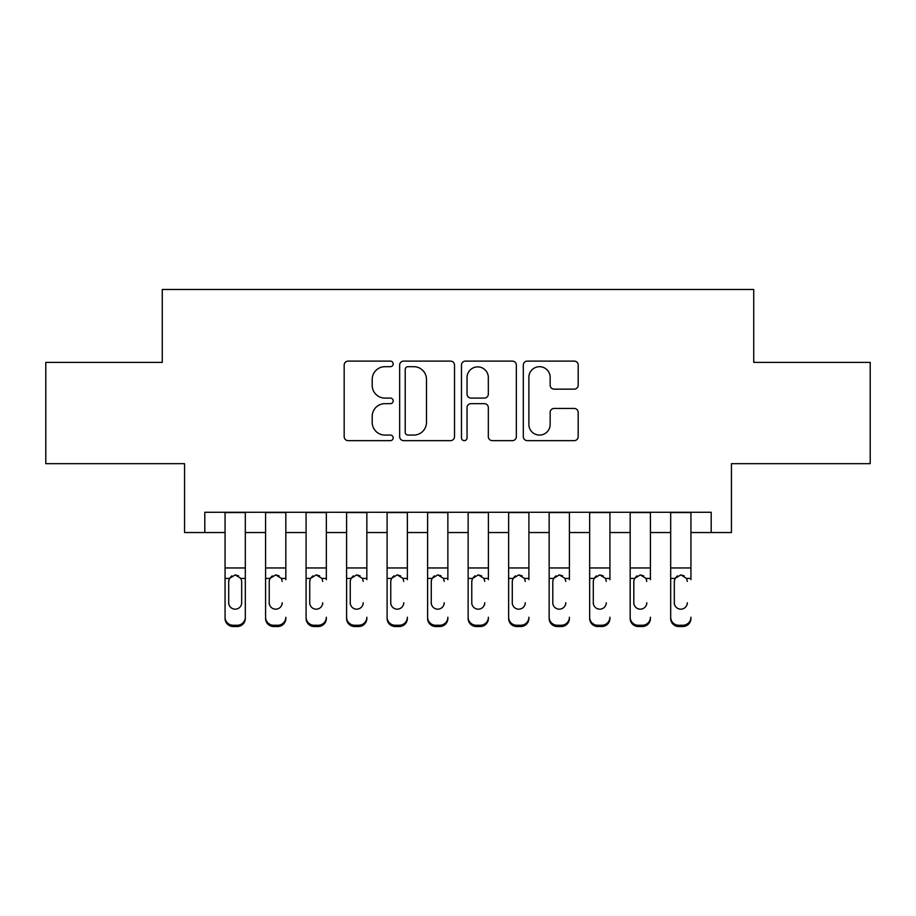 <?xml version="1.0" encoding="UTF-8"?>
<svg xmlns="http://www.w3.org/2000/svg" width="916" height="916" viewBox="0 0 916 916"><rect width="100%" height="100%" fill="white"/><g stroke="black" fill="none" stroke-linecap="round" stroke-linejoin="round"><path stroke-width="1.37" d="M393.182 363.904A2.782 2.782 0 0 0 390.399 361.11L348.149 361.11A3.973 3.973 0 0 0 344.176 365.095L344.176 436.669A3.973 3.973 0 0 0 348.149 440.642L390.399 440.642A2.782 2.782 0 0 0 393.182 437.859A2.782 2.782 0 0 0 390.399 435.077L384.938 435.077A12.721 12.721 0 0 1 372.205 422.356L372.205 416.391A12.721 12.721 0 0 1 384.938 403.658L390.399 403.658A2.782 2.782 0 0 0 393.182 400.876A2.782 2.782 0 0 0 390.399 398.094L384.938 398.094A12.721 12.721 0 0 1 372.205 385.373L372.205 379.407A12.721 12.721 0 0 1 384.938 366.686L390.399 366.686A2.782 2.782 0 0 0 393.182 363.904M574.206 389.151A3.973 3.973 0 0 0 578.191 385.178L578.191 365.095A3.973 3.973 0 0 0 574.206 361.11L527.284 361.11A3.973 3.973 0 0 0 523.311 365.095L523.311 436.669A3.973 3.973 0 0 0 527.284 440.642L574.206 440.642A3.973 3.973 0 0 0 578.191 436.669L578.191 412.406A3.973 3.973 0 0 0 574.206 408.433L554.134 408.433A3.973 3.973 0 0 0 550.15 412.406L550.15 424.44A10.637 10.637 0 0 1 539.513 435.077A10.637 10.637 0 0 1 528.875 424.44L528.875 377.323A10.637 10.637 0 0 1 539.513 366.686A10.637 10.637 0 0 1 550.15 377.323L550.15 385.178A3.973 3.973 0 0 0 554.134 389.151L574.206 389.151M204.806 532.54L204.806 512.284L711.194 512.284L711.194 532.54L731.449 532.54L731.449 463.668L870.2 463.668L870.2 362.392L753.731 362.392L753.731 289.479L162.269 289.479L162.269 362.392L45.8 362.392L45.8 463.668L184.551 463.668L184.551 532.54L225.061 532.54M454.519 365.095A3.973 3.973 0 0 0 450.546 361.11L403.624 361.11A3.973 3.973 0 0 0 399.651 365.095L399.651 436.669A3.973 3.973 0 0 0 403.624 440.642L450.546 440.642A3.973 3.973 0 0 0 454.519 436.669L454.519 365.095M465.454 361.11L512.376 361.11A3.973 3.973 0 0 1 516.349 365.095L516.349 436.669A3.973 3.973 0 0 1 512.376 440.642L492.293 440.642A3.973 3.973 0 0 1 488.32 436.669L488.32 407.643A3.973 3.973 0 0 0 484.346 403.658L471.019 403.658A3.973 3.973 0 0 0 467.046 407.643L467.046 437.859A2.782 2.782 0 0 1 464.263 440.642A2.782 2.782 0 0 1 461.481 437.859L461.481 365.095A3.973 3.973 0 0 1 465.454 361.11M245.316 532.54L265.571 532.54M285.826 532.54L306.081 532.54M326.336 532.54L346.591 532.54M366.847 532.54L387.102 532.54M407.357 532.54L427.612 532.54M447.867 532.54L468.133 532.54M488.388 532.54L508.643 532.54M528.898 532.54L549.153 532.54M569.409 532.54L589.664 532.54M609.919 532.54L630.174 532.54M650.429 532.54L670.684 532.54M690.939 532.54L711.194 532.54M407.998 366.686A2.782 2.782 0 0 0 405.215 369.469L405.215 432.295A2.782 2.782 0 0 0 407.998 435.077L413.757 435.077A12.721 12.721 0 0 0 426.49 422.356L426.49 379.407A12.721 12.721 0 0 0 413.757 366.686L407.998 366.686M488.32 377.518A10.637 10.637 0 0 0 477.683 366.881A10.637 10.637 0 0 0 467.046 377.518L467.046 394.12A3.973 3.973 0 0 0 471.019 398.094L484.346 398.094A3.973 3.973 0 0 0 488.32 394.12L488.32 377.518M225.061 579.691L225.061 617.224A8.107 8.038 0 0 0 233.168 625.262L237.21 625.262A8.107 8.038 0 0 0 245.316 617.224L245.316 618.483A8.107 8.038 180 0 1 237.21 626.521L237.21 625.262M241.675 602.751L241.675 581.408L241.675 602.751A6.481 6.435 180 0 1 235.194 609.174A6.481 6.435 180 0 0 241.675 602.751M228.702 604.022L228.702 602.751A6.481 6.435 180 0 0 235.194 609.174M231.805 575.855L229.424 578.431L228.702 580.916M238.572 575.855L235.194 574.893L240.954 578.431L241.675 581.408M245.316 512.284L245.316 617.224M225.061 512.284L225.061 618.483A8.107 8.038 180 0 0 233.168 626.521L237.21 626.521M225.061 578.431L229.424 578.431L228.702 581.408L228.702 602.751M229.424 578.431L235.194 574.893M265.571 512.284L265.571 617.224A8.107 8.038 -0 0 0 273.678 625.262L277.731 625.262A8.107 8.038 -0 0 0 285.826 617.224L285.826 618.483A8.107 8.038 180 0 1 277.731 626.521L277.731 625.262M285.826 579.691L285.826 512.284M282.185 604.022L282.185 602.751A6.481 6.435 180 0 1 275.705 609.174A6.481 6.435 180 0 0 282.185 602.751M269.224 604.022L269.224 602.751A6.481 6.435 180 0 0 275.705 609.174A6.481 6.435 180 0 1 269.224 602.751L269.224 580.916M272.315 575.855L269.934 578.431L269.224 581.408L269.934 578.431L275.705 574.893L281.464 578.431L282.185 581.408M279.082 575.855L275.705 574.893M306.081 512.284L306.081 617.224A8.107 8.038 -0 0 0 314.188 625.262L318.241 625.262A8.107 8.038 -0 0 0 326.336 617.224L326.336 618.483A8.107 8.038 180 0 1 318.241 626.521L318.241 625.262M326.336 579.691L326.336 512.284M322.695 604.022L322.695 602.751A6.481 6.435 180 0 1 316.215 609.174A6.481 6.435 180 0 0 322.695 602.751M309.734 604.022L309.734 602.751A6.481 6.435 180 0 0 316.215 609.174A6.481 6.435 180 0 1 309.734 602.751L309.734 580.916M312.825 575.855L310.444 578.431L309.734 581.408L310.444 578.431L316.215 574.893L321.974 578.431L322.695 581.408M319.592 575.855L316.215 574.893M346.591 512.284L346.591 617.224A8.107 8.038 -0 0 0 354.698 625.262L358.751 625.262A8.107 8.038 -0 0 0 366.847 617.224L366.847 618.483A8.107 8.038 180 0 1 358.751 626.521L358.751 625.262M366.847 579.691L366.847 512.284M363.205 604.022L363.205 602.751A6.481 6.435 180 0 1 356.725 609.174A6.481 6.435 180 0 0 363.205 602.751M350.244 604.022L350.244 602.751A6.481 6.435 180 0 0 356.725 609.174A6.481 6.435 180 0 1 350.244 602.751L350.244 580.916M353.336 575.855L350.954 578.431L350.244 581.408L350.954 578.431L356.725 574.893L362.484 578.431L363.205 581.408M360.103 575.855L356.725 574.893M387.102 512.284L387.102 617.224A8.107 8.038 -0 0 0 395.208 625.262L399.262 625.262A8.107 8.038 -0 0 0 407.357 617.224L407.357 618.483A8.107 8.038 180 0 1 399.262 626.521L399.262 625.262M407.357 579.691L407.357 512.284M403.716 604.022L403.716 602.751A6.481 6.435 180 0 1 397.235 609.174A6.481 6.435 180 0 0 403.716 602.751M390.754 604.022L390.754 602.751A6.481 6.435 180 0 0 397.235 609.174A6.481 6.435 180 0 1 390.754 602.751L390.754 580.916M393.857 575.855L391.464 578.431L390.754 581.408L391.464 578.431L397.235 574.893L402.994 578.431L403.716 581.408M400.613 575.855L397.235 574.893M273.678 625.262L273.678 626.521L277.731 626.521M273.678 626.521A8.107 8.038 180 0 1 265.571 618.483L265.571 617.224M314.188 625.262L314.188 626.521L318.241 626.521M314.188 626.521A8.107 8.038 180 0 1 306.081 618.483L306.081 617.224M354.698 625.262L354.698 626.521L358.751 626.521M354.698 626.521A8.107 8.038 180 0 1 346.591 618.483L346.591 617.224M395.208 625.262L395.208 626.521L399.262 626.521M395.208 626.521A8.107 8.038 180 0 1 387.102 618.483L387.102 617.224M427.612 512.284L427.612 617.224A8.107 8.038 -0 0 0 435.718 625.262L439.772 625.262A8.107 8.038 -0 0 0 447.867 617.224L447.867 618.483A8.107 8.038 180 0 1 439.772 626.521L439.772 625.262M447.867 579.691L447.867 512.284M444.226 604.022L444.226 602.751A6.481 6.435 180 0 1 437.745 609.174A6.481 6.435 180 0 0 444.226 602.751M431.264 604.022L431.264 602.751A6.481 6.435 180 0 0 437.745 609.174A6.481 6.435 180 0 1 431.264 602.751L431.264 580.916M434.367 575.855L431.986 578.431L431.264 581.408L431.986 578.431L437.745 574.893L443.504 578.431L444.226 581.408M441.123 575.855L437.745 574.893M435.718 625.262L435.718 626.521L439.772 626.521M435.718 626.521A8.107 8.038 180 0 1 427.612 618.483L427.612 617.224M468.133 512.284L468.133 617.224A8.107 8.038 -0 0 0 476.228 625.262L480.282 625.262A8.107 8.038 -0 0 0 488.388 617.224L488.388 618.483A8.107 8.038 180 0 1 480.282 626.521L480.282 625.262M488.388 579.691L488.388 512.284M484.736 604.022L484.736 602.751A6.481 6.435 180 0 1 478.255 609.174A6.481 6.435 180 0 0 484.736 602.751M471.774 604.022L471.774 602.751A6.481 6.435 180 0 0 478.255 609.174A6.481 6.435 180 0 1 471.774 602.751L471.774 580.916M474.877 575.855L472.496 578.431L471.774 581.408L472.496 578.431L478.255 574.893L484.014 578.431L484.736 581.408M481.633 575.855L478.255 574.893M476.228 625.262L476.228 626.521L480.282 626.521M476.228 626.521A8.107 8.038 180 0 1 468.133 618.483L468.133 617.224M508.643 512.284L508.643 617.224A8.107 8.038 -0 0 0 516.739 625.262L520.792 625.262A8.107 8.038 -0 0 0 528.898 617.224L528.898 618.483A8.107 8.038 180 0 1 520.792 626.521L520.792 625.262M528.898 579.691L528.898 512.284M525.246 604.022L525.246 602.751A6.481 6.435 180 0 1 518.765 609.174A6.481 6.435 180 0 0 525.246 602.751M512.284 604.022L512.284 602.751A6.481 6.435 180 0 0 518.765 609.174A6.481 6.435 180 0 1 512.284 602.751L512.284 580.916M515.387 575.855L513.006 578.431L512.284 581.408L513.006 578.431L518.765 574.893L524.536 578.431L525.246 581.408M522.154 575.855L518.765 574.893M516.739 625.262L516.739 626.521L520.792 626.521M516.739 626.521A8.107 8.038 180 0 1 508.643 618.483L508.643 617.224M549.153 512.284L549.153 617.224A8.107 8.038 -0 0 0 557.249 625.262L561.302 625.262A8.107 8.038 -0 0 0 569.409 617.224L569.409 618.483A8.107 8.038 180 0 1 561.302 626.521L561.302 625.262M569.409 579.691L569.409 512.284M565.756 604.022L565.756 602.751A6.481 6.435 180 0 1 559.275 609.174A6.481 6.435 180 0 0 565.756 602.751M552.795 604.022L552.795 602.751A6.481 6.435 180 0 0 559.275 609.174A6.481 6.435 180 0 1 552.795 602.751L552.795 580.916M555.898 575.855L553.516 578.431L552.795 581.408L553.516 578.431L559.275 574.893L565.046 578.431L565.756 581.408M562.664 575.855L559.275 574.893M557.249 625.262L557.249 626.521L561.302 626.521M557.249 626.521A8.107 8.038 180 0 1 549.153 618.483L549.153 617.224M589.664 512.284L589.664 617.224A8.107 8.038 -0 0 0 597.759 625.262L601.812 625.262A8.107 8.038 -0 0 0 609.919 617.224L609.919 618.483A8.107 8.038 180 0 1 601.812 626.521L601.812 625.262M609.919 579.691L609.919 512.284M606.266 604.022L606.266 602.751A6.481 6.435 180 0 1 599.785 609.174A6.481 6.435 180 0 0 606.266 602.751M593.305 604.022L593.305 602.751A6.481 6.435 180 0 0 599.785 609.174A6.481 6.435 180 0 1 593.305 602.751L593.305 580.916M596.408 575.855L594.026 578.431L593.305 581.408L594.026 578.431L599.785 574.893L605.556 578.431L606.266 581.408M603.175 575.855L599.785 574.893M597.759 625.262L597.759 626.521L601.812 626.521M597.759 626.521A8.107 8.038 180 0 1 589.664 618.483L589.664 617.224M630.174 512.284L630.174 617.224A8.107 8.038 -0 0 0 638.269 625.262L642.322 625.262A8.107 8.038 -0 0 0 650.429 617.224L650.429 618.483A8.107 8.038 180 0 1 642.322 626.521L642.322 625.262M650.429 579.691L650.429 512.284M646.776 604.022L646.776 602.751A6.481 6.435 180 0 1 640.295 609.174A6.481 6.435 180 0 0 646.776 602.751M633.815 604.022L633.815 602.751A6.481 6.435 180 0 0 640.295 609.174A6.481 6.435 180 0 1 633.815 602.751L633.815 580.916M636.918 575.855L634.536 578.431L633.815 581.408L634.536 578.431L640.295 574.893L646.066 578.431L646.776 581.408M643.685 575.855L640.295 574.893M638.269 625.262L638.269 626.521L642.322 626.521M638.269 626.521A8.107 8.038 180 0 1 630.174 618.483L630.174 617.224M670.684 512.284L670.684 617.224A8.107 8.038 -0 0 0 678.79 625.262L682.832 625.262A8.107 8.038 -0 0 0 690.939 617.224L690.939 618.483A8.107 8.038 180 0 1 682.832 626.521L682.832 625.262M690.939 579.691L690.939 512.284M687.298 604.022L687.298 602.751A6.481 6.435 180 0 1 680.806 609.174A6.481 6.435 180 0 0 687.298 602.751M674.325 604.022L674.325 602.751A6.481 6.435 180 0 0 680.806 609.174A6.481 6.435 180 0 1 674.325 602.751L674.325 580.916M677.428 575.855L675.046 578.431L674.325 581.408L675.046 578.431L680.806 574.893L686.576 578.431L687.298 581.408M684.195 575.855L680.806 574.893M678.79 625.262L678.79 626.521L682.832 626.521M678.79 626.521A8.107 8.038 180 0 1 670.684 618.483L670.684 617.224M240.954 578.431L245.316 578.431M225.061 567.954L245.316 567.954M225.061 512.571L245.316 512.571M233.168 625.262L233.168 626.521M281.464 578.431L285.826 578.431M265.571 578.431L269.934 578.431M265.571 567.954L285.826 567.954M265.571 512.571L285.826 512.571M321.974 578.431L326.336 578.431M306.081 578.431L310.444 578.431M306.081 567.954L326.336 567.954M306.081 512.571L326.336 512.571M362.484 578.431L366.847 578.431M346.591 578.431L350.954 578.431M346.591 567.954L366.847 567.954M346.591 512.571L366.847 512.571M402.994 578.431L407.357 578.431M387.102 578.431L391.464 578.431M387.102 567.954L407.357 567.954M387.102 512.571L407.357 512.571M443.504 578.431L447.867 578.431M427.612 578.431L431.986 578.431M427.612 567.954L447.867 567.954M427.612 512.571L447.867 512.571M484.014 578.431L488.388 578.431M468.133 578.431L472.496 578.431M468.133 567.954L488.388 567.954M468.133 512.571L488.388 512.571M524.536 578.431L528.898 578.431M508.643 578.431L513.006 578.431M508.643 567.954L528.898 567.954M508.643 512.571L528.898 512.571M565.046 578.431L569.409 578.431M549.153 578.431L553.516 578.431M549.153 567.954L569.409 567.954M549.153 512.571L569.409 512.571M605.556 578.431L609.919 578.431M589.664 578.431L594.026 578.431M589.664 567.954L609.919 567.954M589.664 512.571L609.919 512.571M646.066 578.431L650.429 578.431M630.174 578.431L634.536 578.431M630.174 567.954L650.429 567.954M630.174 512.571L650.429 512.571M686.576 578.431L690.939 578.431M670.684 578.431L675.046 578.431M670.684 567.954L690.939 567.954M670.684 512.571L690.939 512.571"/></g></svg>
